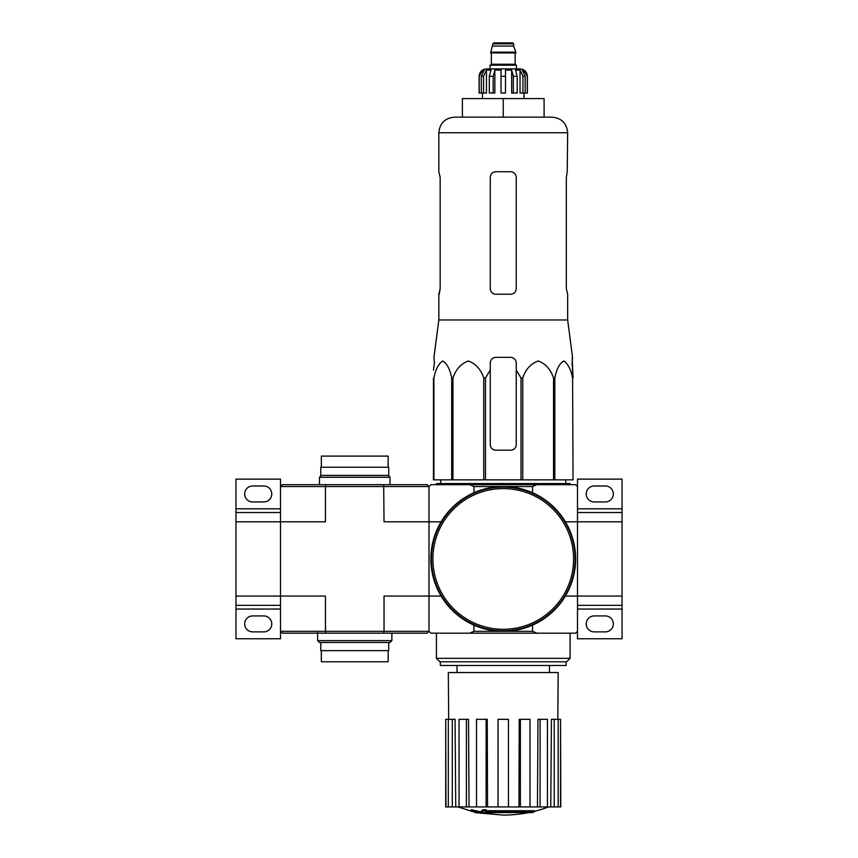 <?xml version="1.0" encoding="UTF-8"?>
<svg xmlns="http://www.w3.org/2000/svg" width="858" height="858" viewBox="0 0 858 858"><rect width="100%" height="100%" fill="white"/><g stroke="black" fill="none" stroke-linecap="round" stroke-linejoin="round"><path stroke-width="1.29" d="M383.687 633.183L427.145 633.183L429 631.327L429 596.063L384.041 596.063L384.041 631.327L325.461 631.327L325.815 633.183L383.687 633.183L384.041 631.327L429 631.327L430.855 633.183L575.643 633.183L577.498 631.327L577.498 596.063L622.05 596.063L622.05 521.814L577.498 521.814L577.498 486.54L575.643 484.684L536.872 484.684L532.539 486.54L532.539 492.739M622.05 596.063L622.05 605.34L577.498 605.34M577.498 631.327L577.498 638.76L622.05 638.76L622.05 605.34M605.34 615.926L594.208 615.926A7.979 7.979 0 0 0 586.229 623.905A7.979 7.979 0 0 0 594.208 631.885L605.34 631.885A7.979 7.979 0 0 0 613.331 623.905A7.979 7.979 0 0 0 605.34 615.926M577.498 512.526L622.05 512.526L622.05 479.118L577.498 479.118L577.498 486.54M605.34 485.982L594.208 485.982A7.979 7.979 0 0 0 586.229 493.972A7.979 7.979 0 0 0 594.208 501.951L605.34 501.951A7.979 7.979 0 0 0 613.331 493.972A7.979 7.979 0 0 0 605.34 485.982M622.05 512.526L622.05 521.814M532.539 486.54L473.959 486.54L469.637 484.684L430.855 484.684L429 486.54L325.461 486.54L325.461 521.814L235.95 521.814L235.95 605.34L280.502 605.34M280.502 512.526L235.95 512.526L235.95 479.118L280.502 479.118L280.502 596.063L235.95 596.063M280.502 609.051L235.95 609.051L235.95 605.34M263.792 615.926L252.66 615.926A7.979 7.979 0 0 0 244.669 623.905A7.979 7.979 0 0 0 252.66 631.885L263.792 631.885A7.979 7.979 0 0 0 271.772 623.905A7.979 7.979 0 0 0 263.792 615.926M235.95 609.051L235.95 638.76L280.502 638.76L280.502 596.063L325.461 596.063L325.461 631.327L280.502 631.327L282.357 633.183L325.815 633.183M263.792 485.982L252.66 485.982A7.979 7.979 0 0 0 244.669 493.972A7.979 7.979 0 0 0 252.66 501.951L263.792 501.951A7.979 7.979 0 0 0 271.772 493.972A7.979 7.979 0 0 0 263.792 485.982M235.95 512.526L235.95 521.814M434.416 362.913L433.451 370.13L434.416 362.913L433.934 357.346L438.835 319.98L567.664 319.98L572.565 357.346L572.082 362.913L573.047 377.97L572.168 357.346M433.451 377.97L433.451 479.858L521.02 479.858L521.02 377.97L516.248 370.13L516.248 362.913C515.915 359.534 514.06 357.679 510.671 357.346L495.827 357.346C492.449 357.679 490.594 359.534 490.261 362.913L490.261 370.13L490.261 362.913L490.261 370.13L485.478 377.97L483.74 377.97C480.823 369.315 475.697 363.663 468.393 360.993C461.078 363.567 455.93 369.219 452.96 377.97L451.694 377.97C450 369.315 447.05 363.663 442.825 360.993C438.61 363.567 435.639 369.219 433.923 377.97L433.451 444.594M521.02 377.97L522.758 377.97C525.729 369.219 530.877 363.567 538.191 360.993C545.495 363.663 550.611 369.315 553.539 377.97L554.804 377.97C556.52 369.219 559.491 363.567 563.717 360.993C567.932 363.663 570.892 369.315 572.586 377.97L573.047 479.858L572.586 377.97M516.248 370.13L516.248 444.594A5.566 5.566 0 0 1 510.671 450.16L495.827 450.16A5.566 5.566 0 0 1 490.261 444.594L490.261 370.13M521.02 479.858L572.586 479.858M433.923 479.858L433.923 377.97M451.694 479.858L451.694 377.97M452.96 479.858L452.96 377.97M483.74 479.858L483.74 377.97M485.478 479.858L485.478 377.97M522.758 479.858L522.758 377.97M553.539 479.858L553.539 377.97M554.804 479.858L554.804 377.97M531.638 812.601A129.933 122.855 90 0 0 534.448 811.84A129.933 122.855 90 0 1 531.638 812.601L486.572 812.601A128.035 126.083 90 0 0 491.784 813.363A127.177 103.539 90 0 1 488.395 813.448A128.507 126.555 -90 0 1 481.477 812.226A127.413 22.126 -90 0 0 482.722 810.928A124.657 101.48 -90 0 0 486.164 810.821A127.971 22.222 90 0 1 485.349 811.84L534.448 811.84L534.448 810.735L486.164 810.735M481.477 812.226L481.477 811.121A127.413 22.126 -90 0 0 482.722 809.813A124.657 101.48 -90 0 0 486.164 809.716L486.164 810.821M482.722 809.813L482.722 810.928M491.784 812.601L491.784 813.363M471.321 810.799L471.321 809.684A128.55 128.55 0 0 0 480.609 811.7L480.609 813.223A128.957 128.957 0 0 1 471.321 811.218L471.321 810.799A128.55 128.55 0 0 0 480.609 812.816M477.445 812.623L477.445 812.976A129.301 129.301 0 0 1 474.474 812.344L474.474 811.979M565.401 596.063L577.498 596.063L577.498 521.814L565.401 521.814M469.637 484.684L536.872 484.684M429 486.54L429 521.814L384.041 521.814L383.687 484.684L427.145 484.684L429 486.54L429 596.063L441.098 596.063M469.637 633.183L473.959 631.327L532.539 631.327L532.539 625.139M473.959 486.54L473.959 492.739M429 631.327L429 521.814L441.098 521.814M473.959 631.327L473.959 625.139M532.539 631.327L536.872 633.183M570.077 658.354L566.655 661.775L439.843 661.775L436.422 658.354L570.077 658.354L570.077 633.183M440.326 661.775L440.326 665.486L566.173 665.486L566.173 661.775M528.625 812.601A129.933 129.933 0 0 1 503.249 815.1L480.609 813.116M471.321 811.121L457.904 806.928M560.564 806.928L560.564 719.315L560.789 806.928L550.761 806.928L551.437 719.315L554.204 719.315L554.204 806.928M547.447 806.928L540.1 806.928L540.1 719.315L547.447 719.315L547.447 806.928L550.761 806.928M540.1 806.928L537.462 806.928L537.977 719.315L540.1 719.315M529.987 806.928L520.377 806.928L520.377 719.315L529.987 719.315L529.987 806.928L537.462 806.928M520.377 806.928L518.951 806.928L519.229 719.315L520.377 719.315M508.451 806.928L498.048 806.928L498.048 719.315L508.451 719.315L508.451 806.928L518.951 806.928M487.548 806.928L486.121 806.928L486.121 719.315L487.269 719.315L487.548 806.928L498.048 806.928M486.121 806.928L445.71 806.928L445.71 719.315L445.946 806.928M448.691 719.315L448.305 672.543L558.193 672.543L557.807 719.315M452.295 806.928L452.295 719.315L455.062 719.315L455.737 806.928M466.398 806.928L466.398 719.315L468.522 719.315L469.036 806.928M560.564 719.315L558.183 719.315L558.183 806.928M558.183 719.315L554.204 719.315M452.295 719.315L445.946 719.315M448.316 719.315L448.316 806.928M466.398 719.315L459.051 719.315L459.051 806.928M486.121 719.315L476.512 719.315L476.512 806.928M436.422 484.684L436.422 483.569L570.077 483.569L570.077 484.684M503.249 98.584L462.408 98.584L462.408 117.149L503.249 117.149L503.249 98.584L544.09 98.584L544.09 117.149M454.429 117.149L552.069 117.149C561.54 118.072 566.741 123.273 567.664 132.743L438.835 132.743C439.757 123.273 444.959 118.072 454.429 117.149M567.664 319.98L567.664 294.24L566.334 288.663L566.334 177.295L567.235 171.729L566.334 177.295M567.664 132.743L567.235 171.729M510.671 171.729L495.827 171.729C492.449 172.04 490.594 173.895 490.261 177.295L490.261 288.663C490.594 292.063 492.449 293.919 495.827 294.24L510.671 294.24C514.049 293.919 515.905 292.063 516.248 288.663L516.248 177.295C515.905 173.906 514.049 172.05 510.671 171.729M439.264 294.24L440.165 288.663L438.835 294.24L438.835 319.98M440.165 288.663L440.165 177.295L438.835 171.729L438.835 132.743M431.413 558.933A71.836 71.836 0 0 0 539.167 621.149A71.836 71.836 0 0 0 539.167 496.728A71.836 71.836 0 0 0 431.413 558.933M430.855 558.933A72.394 72.394 0 0 0 539.446 621.632A72.394 72.394 0 0 0 539.446 496.246A72.394 72.394 0 0 0 430.855 558.933M483.558 93.018L483.558 76.308L486.465 70.109L486.465 93.018L479.118 93.018L479.118 76.308C479.558 71.804 482.035 69.326 486.54 68.887L519.959 68.887C524.463 69.326 526.941 71.804 527.38 76.308L523.916 70.109L522.265 70.109L525.171 76.308L525.171 93.018L522.94 93.018L522.94 76.308L525.171 76.308M492.857 43.833L513.642 43.833L512.719 42.9L493.779 42.9L492.857 43.833L490.626 52.928L515.873 52.928L515.873 52.177L490.626 52.177M513.642 43.833L513.642 46.064L492.857 46.064M516.43 68.887L516.43 65.176L490.068 65.176L490.068 68.887M479.225 93.018L479.225 76.308L482.582 70.109L482.582 71.933M481.327 93.018L481.327 76.308L484.234 70.109L482.582 70.109M501.018 76.308L505.48 76.308L505.48 93.018L501.018 93.018L501.018 70.109L494.841 70.109L493.168 76.308L494.841 70.109L494.841 93.018L489.307 93.018L489.307 76.308L490.99 70.109L486.465 70.109M505.48 76.308L505.48 70.109L511.658 70.109L513.331 76.308L517.192 76.308L515.519 70.109L520.034 70.109L522.94 76.308M523.916 71.933L523.916 70.109L527.273 76.308L527.273 93.018L527.273 76.308M517.192 76.308L517.192 93.018L513.331 93.018L513.331 76.308M527.38 76.308L527.38 93.018L525.171 93.018M493.168 93.018L493.168 76.308L489.307 76.308M511.658 70.109L511.658 93.018L513.331 93.018M520.034 70.109L520.034 93.018L522.94 93.018M325.815 484.684L282.357 484.684L280.502 486.54L325.461 486.54L325.815 484.684L383.687 484.684M388.159 475.407L390.015 477.262L319.476 477.262L319.476 484.684M390.015 477.262L390.015 484.684M317.621 640.615L391.87 640.615L390.015 642.47L319.476 642.47L317.621 640.615L317.621 632.443M388.159 650.632L388.159 661.775L321.342 661.775L321.342 650.632M388.717 642.47L388.717 650.632L320.785 650.632L320.785 642.47M321.342 467.235L321.342 456.102L388.159 456.102L388.159 467.235M354.751 475.407L388.717 475.407L388.717 467.235L320.785 467.235L320.785 475.407L354.751 475.407M622.05 609.051L577.498 609.051M622.05 508.815L577.498 508.815M280.502 508.815L235.95 508.815M432.893 558.933A70.356 70.356 0 0 0 538.427 619.862A70.356 70.356 0 0 0 538.427 498.015A70.356 70.356 0 0 0 432.893 558.933M515.497 52.928L491.001 52.928M515.132 53.293L515.132 64.243L491.366 64.243L490.444 65.176M481.327 76.308L483.558 76.308M549.474 672.543L549.474 665.486M457.024 672.543L457.024 665.486M436.422 658.354L436.422 633.183M534.448 811.303A129.933 129.933 0 0 0 548.594 806.928M440.733 479.858L440.68 483.569M565.765 479.858L565.819 483.569M513.642 46.064L515.873 52.177M491.366 53.293L491.366 64.243M515.132 64.243L516.055 65.176M482.464 93.018L482.464 98.584M524.045 93.018L524.045 98.584M321.342 475.407L319.476 477.262M391.87 640.615L391.87 633.183"/></g></svg>
